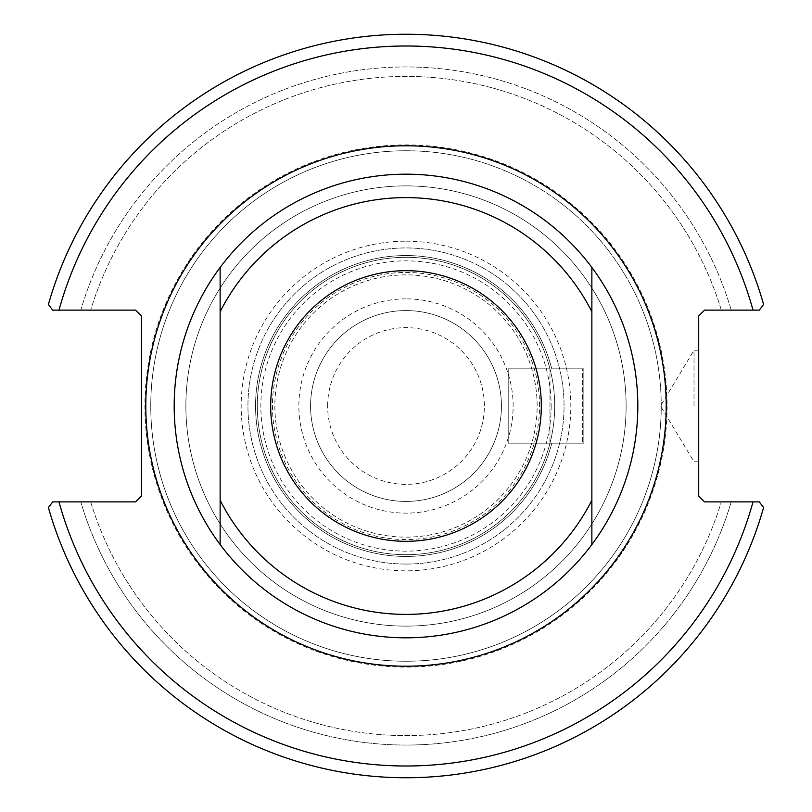 <?xml version="1.0" encoding="UTF-8"?>
<svg xmlns="http://www.w3.org/2000/svg" width="812" height="812" viewBox="0 0 812 812"><rect width="100%" height="100%" fill="white"/><g stroke="black" fill="none" stroke-linecap="round" stroke-linejoin="round"><path stroke-width="0.61" stroke-dasharray="4.06 3.04" d="M508.21 443.169L549.968 443.169L549.968 368.831L549.968 443.169L508.21 443.169L508.21 368.831L549.968 368.831L508.21 368.831L508.21 443.169L508.21 368.831L582.559 368.831L582.559 443.169L582.559 368.831L508.21 368.831L508.21 443.169L582.559 443.169L508.21 443.169M406 257.302A148.697 148.697 0 0 0 277.227 480.349A148.697 148.697 0 0 0 534.773 480.349A148.697 148.697 0 0 0 406 257.302A148.697 148.697 0 0 0 277.227 480.349A148.697 148.697 0 0 0 534.773 480.349A148.697 148.697 0 0 0 406 257.302A148.697 148.697 0 0 0 277.227 480.349A148.697 148.697 0 0 0 534.773 480.349A148.697 148.697 0 0 0 406 257.302A148.697 148.697 0 0 0 277.227 480.349A148.697 148.697 0 0 0 534.773 480.349A148.697 148.697 0 0 0 406 257.302M406 145.784A260.216 260.216 0 0 1 631.35 536.103A260.216 260.216 0 0 1 180.65 536.103A260.216 260.216 0 0 1 406 145.784A260.216 260.216 0 0 0 180.65 536.103A260.216 260.216 0 0 0 631.35 536.103A260.216 260.216 0 0 0 406 145.784M406 174.174A231.826 231.826 0 0 0 205.233 521.913A231.826 231.826 0 0 0 606.767 521.913A231.826 231.826 0 0 0 406 174.174A231.826 231.826 0 0 0 205.233 521.913A231.826 231.826 0 0 0 606.767 521.913A231.826 231.826 0 0 0 406 174.174A231.826 231.826 0 0 1 637.826 406A231.826 231.826 0 0 1 406 637.826A231.826 231.826 0 0 1 174.174 406A231.826 231.826 0 0 1 406 174.174A231.826 231.826 0 0 0 174.174 406A231.826 231.826 0 0 0 406 637.826A231.826 231.826 0 0 0 637.826 406A231.826 231.826 0 0 0 406 174.174A231.826 231.826 0 0 1 637.826 406A231.826 231.826 0 0 1 406 637.826A231.826 231.826 0 0 1 174.174 406A231.826 231.826 0 0 1 406 174.174A231.826 231.826 0 0 0 174.174 406A231.826 231.826 0 0 0 406 637.826A231.826 231.826 0 0 0 637.826 406A231.826 231.826 0 0 0 406 174.174A231.826 231.826 0 0 0 174.174 406A231.826 231.826 0 0 0 406 637.826A231.826 231.826 0 0 0 637.826 406A231.826 231.826 0 0 0 406 174.174A231.826 231.826 0 0 1 637.826 406A231.826 231.826 0 0 1 406 637.826A231.826 231.826 0 0 1 174.174 406A231.826 231.826 0 0 1 406 174.174A231.826 231.826 0 0 0 174.174 406A231.826 231.826 0 0 1 406 174.174A231.826 231.826 0 0 1 637.826 406A231.826 231.826 0 0 1 406 637.826A231.826 231.826 0 0 1 174.174 406A231.826 231.826 0 0 0 406 637.826A231.826 231.826 0 0 0 637.826 406A231.826 231.826 0 0 0 406 174.174A231.826 231.826 0 0 0 174.174 406A231.826 231.826 0 0 0 406 637.826A231.826 231.826 0 0 0 637.826 406A231.826 231.826 0 0 0 406 174.174A231.826 231.826 0 0 1 637.826 406A231.826 231.826 0 0 1 406 637.826A231.826 231.826 0 0 1 174.174 406A231.826 231.826 0 0 1 406 174.174M406 274.872A131.128 131.128 0 0 0 292.432 471.569A131.128 131.128 0 0 0 519.568 471.569A131.128 131.128 0 0 0 406 274.872A131.128 131.128 0 0 0 292.432 471.569A131.128 131.128 0 0 0 519.568 471.569A131.128 131.128 0 0 0 406 274.872M327.642 406A78.358 78.358 0 0 1 445.179 338.137A78.358 78.358 0 0 1 445.179 473.863A78.358 78.358 0 0 1 327.642 406A78.358 78.358 0 0 0 445.179 473.863A78.358 78.358 0 0 0 445.179 338.137A78.358 78.358 0 0 0 327.642 406M661.242 406A255.242 255.242 0 0 0 406 150.758A255.242 255.242 0 0 0 150.758 406A255.242 255.242 0 0 0 406 661.242A255.242 255.242 0 0 0 661.242 406M753.018 310.113L704.562 310.113L698.706 315.959L698.706 496.041L704.562 501.887L759.301 501.887L763.605 507.53A371.734 371.734 0 0 1 48.395 507.53L52.699 501.887L48.395 507.53L52.699 501.887L135.543 501.887L141.4 496.041L141.4 315.959L135.543 310.113L52.699 310.113L48.395 304.47A371.734 371.734 0 0 1 763.605 304.47L759.301 310.113L753.018 310.113A360.031 360.031 0 0 0 58.982 310.113L52.699 310.113L48.395 304.47L52.699 310.113M406 150.758A255.242 255.242 0 0 0 184.953 533.616A255.242 255.242 0 0 0 627.047 533.616A255.242 255.242 0 0 0 406 150.758M58.982 501.887A360.031 360.031 0 0 0 753.018 501.887L731.216 501.887A339.061 339.061 0 0 1 80.784 501.887L52.699 501.887L80.784 501.887A339.061 339.061 0 0 0 731.216 501.887L759.301 501.887L763.605 507.53L759.301 501.887M731.216 310.113L759.301 310.113L731.216 310.113A339.061 339.061 0 0 0 80.784 310.113L90.67 310.113L80.784 310.113A339.061 339.061 0 0 1 731.216 310.113M763.605 304.47L759.301 310.113L763.605 304.47A371.734 371.734 0 0 0 48.395 304.47A371.734 371.734 0 0 1 763.605 304.47M406 298.867A107.133 107.133 0 0 0 313.219 459.562A107.133 107.133 0 0 0 498.781 459.562A107.133 107.133 0 0 0 406 298.867M48.395 507.53A371.734 371.734 0 0 0 763.605 507.53A371.734 371.734 0 0 1 48.395 507.53M694.016 406L694.016 350.236L694.016 406M698.706 406L698.706 461.764L698.706 406M90.67 501.887A329.581 329.581 0 0 0 721.33 501.887A329.581 329.581 0 0 1 90.67 501.887M721.33 310.113A329.581 329.581 0 0 0 90.67 310.113A329.581 329.581 0 0 1 721.33 310.113M406 310.58A95.42 95.42 0 0 0 323.359 453.715A95.42 95.42 0 0 0 488.641 453.715A95.42 95.42 0 0 0 406 310.58A95.42 95.42 0 0 0 323.359 453.715A95.42 95.42 0 0 0 488.641 453.715A95.42 95.42 0 0 0 406 310.58M583.848 368.831L551.784 368.831A150.453 150.453 0 0 0 320.202 282.414A150.453 150.453 0 0 0 320.202 529.586A150.453 150.453 0 0 0 551.784 443.169L583.848 443.169L583.848 368.831L583.848 443.169L551.784 443.169L583.848 443.169L583.848 368.831L551.784 368.831L583.848 368.831L583.848 443.169L551.784 443.169A150.453 150.453 0 0 1 320.202 529.586A150.453 150.453 0 0 1 320.202 282.414A150.453 150.453 0 0 1 551.784 368.831A150.453 150.453 0 0 0 320.202 282.414A150.453 150.453 0 0 0 320.202 529.586A150.453 150.453 0 0 0 551.784 443.169A150.453 150.453 0 0 1 320.202 529.586A150.453 150.453 0 0 1 320.202 282.414A150.453 150.453 0 0 1 551.784 368.831L583.848 368.831L583.848 443.169L583.848 368.831L551.784 368.831L583.848 368.831M551.784 368.831A150.453 150.453 0 0 0 320.202 282.414A150.453 150.453 0 0 0 320.202 529.586A150.453 150.453 0 0 0 551.784 443.169A150.453 150.453 0 0 1 320.202 529.586A150.453 150.453 0 0 1 320.202 282.414A150.453 150.453 0 0 1 551.784 368.831M591.867 544.547L591.867 267.452M220.133 267.452L220.133 544.547M406 564.056A158.056 158.056 0 0 0 564.056 406A158.056 158.056 0 0 0 406 247.944A158.056 158.056 0 0 0 247.944 406A158.056 158.056 0 0 0 406 564.056A158.056 158.056 0 0 0 542.883 326.972A158.056 158.056 0 0 0 269.117 326.972A158.056 158.056 0 0 0 406 564.056M406 241.184A164.816 164.816 0 0 1 548.739 488.408A164.816 164.816 0 0 1 263.261 488.408A164.816 164.816 0 0 1 406 241.184M270.69 406A135.31 135.31 0 0 0 473.66 523.182A135.31 135.31 0 0 0 473.66 288.818A135.31 135.31 0 0 0 270.69 406M667.088 406A261.088 261.088 0 0 1 275.451 632.112A261.088 261.088 0 0 1 275.451 179.888A261.088 261.088 0 0 1 667.088 406M551.145 406A145.145 145.145 0 0 1 406 551.145A145.145 145.145 0 0 1 260.855 406A145.145 145.145 0 0 1 406 260.855A145.145 145.145 0 0 1 551.145 406M539.554 406A133.554 133.554 0 0 0 339.223 290.341A133.554 133.554 0 0 0 339.223 521.659A133.554 133.554 0 0 0 539.554 406M406 185.887A220.113 220.113 0 0 0 215.373 516.056A220.113 220.113 0 0 0 596.627 516.056A220.113 220.113 0 0 0 406 185.887A220.113 220.113 0 0 1 596.627 516.056A220.113 220.113 0 0 1 215.373 516.056A220.113 220.113 0 0 1 406 185.887A220.113 220.113 0 0 0 215.373 516.056A220.113 220.113 0 0 0 596.627 516.056A220.113 220.113 0 0 0 406 185.887A220.113 220.113 0 0 1 596.627 516.056A220.113 220.113 0 0 1 215.373 516.056A220.113 220.113 0 0 1 406 185.887A220.113 220.113 0 0 1 596.627 516.056A220.113 220.113 0 0 1 215.373 516.056A220.113 220.113 0 0 1 406 185.887A220.113 220.113 0 0 0 215.373 516.056A220.113 220.113 0 0 0 596.627 516.056A220.113 220.113 0 0 0 406 185.887M174.174 406A231.826 231.826 0 0 1 406 174.174A231.826 231.826 0 0 1 637.826 406A231.826 231.826 0 0 1 406 637.826A231.826 231.826 0 0 1 174.174 406M185.887 406A220.113 220.113 0 0 0 516.056 596.627A220.113 220.113 0 0 0 516.056 215.373A220.113 220.113 0 0 0 185.887 406M698.706 350.236L694.016 350.236L660.521 406L694.016 461.764L698.706 461.764"/><path stroke-width="1.22" d="M406 145.784A260.216 260.216 0 0 0 180.65 536.103A260.216 260.216 0 0 0 631.35 536.103A260.216 260.216 0 0 0 406 145.784M759.301 501.887L704.562 501.887L698.706 496.041L698.706 315.959L704.562 310.113L759.301 310.113L763.605 304.47A371.734 371.734 0 0 0 48.395 304.47L52.699 310.113L135.543 310.113L141.4 315.959L141.4 496.041L135.543 501.887L52.699 501.887L48.395 507.53A371.734 371.734 0 0 0 763.605 507.53L759.301 501.887L753.018 501.887A360.031 360.031 0 0 1 58.982 501.887M52.699 310.113L58.982 310.113A360.031 360.031 0 0 1 753.018 310.113M591.867 311.737L591.867 267.452A231.826 231.826 0 0 1 591.867 544.547L591.867 311.737A208.41 208.41 0 0 0 220.133 311.737L220.133 544.547A231.826 231.826 0 0 1 220.133 267.452L220.133 311.737M220.133 544.547A231.826 231.826 0 0 0 591.867 544.547A231.826 231.826 0 0 1 220.133 544.547M591.867 267.452A231.826 231.826 0 0 0 220.133 267.452A231.826 231.826 0 0 1 591.867 267.452M270.69 406A135.31 135.31 0 0 1 473.66 288.818A135.31 135.31 0 0 1 473.66 523.182A135.31 135.31 0 0 1 270.69 406M591.867 500.263A208.41 208.41 0 0 1 220.133 500.263"/></g></svg>
